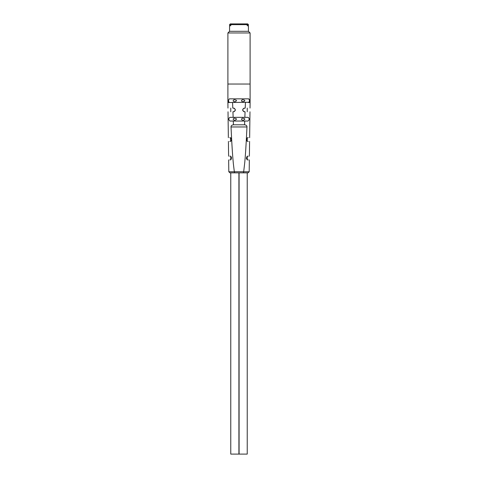 <?xml version="1.0" encoding="UTF-8"?>
<svg xmlns="http://www.w3.org/2000/svg" width="478" height="478" viewBox="0 0 478 478"><rect width="100%" height="100%" fill="white"/><g stroke="black" fill="none" stroke-linecap="round" stroke-linejoin="round"><path stroke-width="0.72" d="M248.883 98.904L248.614 98.838C249.761 100.063 249.761 101.3 248.614 102.537L250.102 102.537L250.102 84.038L227.898 84.038L250.102 84.038L250.102 32.964L248.435 31.303L229.565 31.303L227.898 32.964L250.102 32.964M249.11 102.268L227.898 102.537L227.898 32.964M230.772 25.752L229.565 25.752L230.772 25.752L230.772 24.641L231.633 23.9L246.361 23.9L247.228 24.641L230.772 24.641M231.639 23.9L230.306 23.9L231.525 23.9L230.671 24.641L229.565 24.641L229.565 31.303M247.694 23.9L245.925 23.9L247.694 23.9L248.435 24.641L248.435 25.752L247.228 25.752L248.435 25.752L248.435 31.303M247.228 25.752L247.228 24.641M231.137 23.9L246.367 23.9M245.925 23.9L246.863 23.9M230.306 23.9L229.565 24.641L230.671 24.641L230.671 25.752M247.329 25.752L247.329 24.641L246.475 23.9M248.435 24.641L247.329 24.641M248.614 98.838L229.386 98.838C228.239 100.075 228.239 101.312 229.386 102.537M249.271 101.975L249.385 101.569M249.444 101.157L249.468 100.691M249.444 100.219L249.391 99.836M249.379 99.777L249.265 99.394M228.556 100.207L228.532 100.673M228.621 101.599L228.711 101.922M243.171 101.796C245.602 100.739 245.345 100.033 242.388 99.687C240.966 100.637 241.223 101.342 243.171 101.796M234.841 101.796C237.279 100.739 237.016 100.033 234.059 99.687C232.637 100.637 232.9 101.342 234.841 101.796M245.429 102.537L245.214 108.088C251.464 108.088 251.464 108.088 245.214 108.088L243.607 108.351M243.672 171.775C250.92 171.745 250.179 171.751 243.672 171.775L243.332 172.851C249.552 172.851 248.889 172.851 243.332 172.851L234.668 172.851C228.394 172.851 229.117 172.851 234.668 172.851L234.328 171.775C227.02 171.745 227.821 171.751 234.328 171.775L233.324 163.398C232.792 157.8 232.147 150.48 231.023 126.963C230.928 125.78 231.734 125.057 233.437 124.788L244.563 124.788C246.266 125.051 247.066 125.774 246.977 126.963C245.901 149.411 245.322 156.312 244.76 162.508L243.672 171.775M244.551 108.088C242.143 109.295 242.143 110.526 244.551 111.792L245.071 111.792C251.44 111.792 251.44 111.792 245.071 111.792L244.856 117.343L248.148 117.343C249.522 118.568 249.48 119.799 248.022 121.042L244.712 121.042L244.563 124.788M248.249 141.398C250.03 141.398 250.03 141.398 248.249 141.398C246.021 141.864 245.937 137.294 248.249 137.694C250.096 137.694 250.096 137.694 248.249 137.694M248.249 159.897C249.707 159.897 249.707 159.897 248.249 159.897C246.056 160.566 246.051 155.535 248.249 156.198C249.773 156.198 249.773 156.198 248.249 156.198M232.786 108.088L233.449 108.088L232.786 108.088C226.536 108.088 226.536 108.088 232.786 108.088L232.571 102.537M233.449 108.088C235.857 109.295 235.857 110.526 233.449 111.792L232.929 111.792L233.144 117.343L244.856 117.343M244.712 121.042L233.288 121.042L233.437 124.788M233.288 121.042L229.978 121.042C228.52 119.799 228.478 118.568 229.852 117.343L233.144 117.343M232.929 111.792C226.56 111.792 226.56 111.792 232.929 111.792M229.751 137.694C227.904 137.694 227.904 137.694 229.751 137.694C232.177 137.365 231.86 141.954 229.751 141.398C227.97 141.398 227.97 141.398 229.751 141.398M230.677 141.147L230.492 137.849M229.751 156.198C228.227 156.198 228.227 156.198 229.751 156.198C231.663 155.386 232.23 160.363 229.751 159.897C228.293 159.897 228.293 159.897 229.751 159.897M247.234 172.851L247.234 454.1L239.09 454.1L239.09 172.851L242.908 172.851M230.766 172.851L230.766 454.1L238.91 454.1L238.91 172.851L229.918 172.851L228.807 171.757L228.651 159.897M246.403 157.961L246.421 158.296M246.523 158.702L246.684 159.031M247.234 159.592L247.234 156.503M246.403 139.462L246.421 139.821M246.523 140.209L246.756 140.634M242.938 109.032L242.764 109.468M242.699 109.916L242.74 110.316M242.794 110.52L242.967 110.89M243.607 111.529L244.073 111.727M243.171 120.301C245.602 119.243 245.345 118.538 242.388 118.191C240.966 119.142 241.223 119.847 243.171 120.301M234.841 120.301C237.279 119.243 237.016 118.538 234.059 118.191C232.637 119.142 232.9 119.847 234.841 120.301M233.933 111.727L234.399 111.529M235.051 110.866L235.218 110.484M235.266 110.299L235.301 109.91M235.236 109.456L235.056 109.02M234.387 108.345L233.927 108.153M231.579 139.827L231.591 139.403M231.519 139.008L231.34 138.602M230.94 159.467L231.28 159.084M231.483 157.405L231.34 157.101M230.766 156.503L230.766 159.592M243.404 171.739L234.596 171.739M230.766 111.792L230.766 108.088M247.234 141.088L247.234 137.999M247.234 111.792L247.234 108.088M246.977 126.963L231.023 126.963M250.102 102.537L250.03 108.088M248.082 172.851L249.193 171.757L249.349 159.897M249.982 111.792L249.641 137.694M249.588 141.398L249.397 156.198M227.898 102.537L227.97 108.088M228.018 111.792L228.359 137.694M228.412 141.398L228.604 156.198"/></g></svg>
